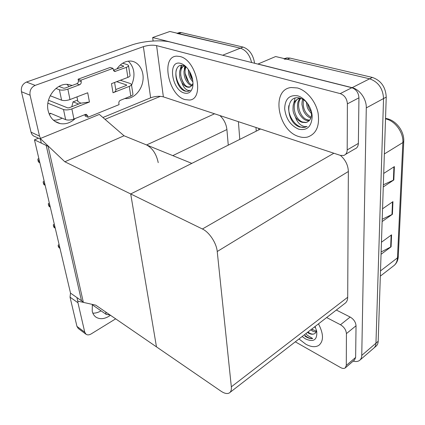 <?xml version="1.0" encoding="UTF-8"?>
<svg xmlns="http://www.w3.org/2000/svg" width="425" height="425" viewBox="0 0 425 425"><rect width="100%" height="100%" fill="white"/><g stroke="black" fill="none" stroke-linecap="round" stroke-linejoin="round"><path stroke-width="0.64" d="M105.028 119.329L160.416 96.337M158.227 162.653C156.427 154.089 152.543 148.187 146.577 144.957L124.036 135.772L64.844 161.771L40.263 138.523L41.321 143.108L46.197 145.43L81.483 300.746L76.93 297.58L77.748 301.118L95.758 305.166L220.968 391.165C224.4 393.465 227.163 394.076 229.25 392.992C230.918 391.967 231.609 389.911 231.333 386.819L217.228 251.515C216.506 243.084 209.302 232.162 202.406 228.995L64.844 161.771M153.127 41.007L152.66 37.538L169.878 31.477L240.353 48.179C245.953 50.065 249.703 54.841 251.6 62.507C249.703 54.841 245.953 50.065 240.353 48.179L177.012 33.41M255.988 127.489L256.227 131.171L255.988 127.489M238.398 121.672L239.78 139.395M152.66 37.538L224.018 55.569M228.268 145.153L226.907 129.535C226.227 123.935 223.89 119.276 219.895 115.552M34.462 139.841L70.518 293.117L83.273 301.989L48.115 146.343L34.462 139.841L38.484 138.205M40.263 138.523L99.344 114.415L124.036 135.772L191.818 163.386L130.703 193.954L156.469 346.864L130.703 193.954L260.562 128.998M284.15 59.091L287.252 59.293L369.623 78.811C378.293 81.892 382.936 88.469 383.547 98.547L375.96 343.188C375.87 345.413 375.121 347.082 373.718 348.197C375.121 347.082 375.87 345.413 375.96 343.188L383.547 98.547C382.936 88.469 378.293 81.892 369.623 78.811L275.634 56.541L258.012 64.021L352.107 87.672C359.741 89.377 366.632 99.168 366.286 107.897L361.755 355.396C361.691 357.632 360.963 359.3 359.577 360.4C357.94 361.611 355.805 361.85 353.175 361.117M229.999 392.413L344.728 303.53C346.651 302.271 347.645 300.178 347.703 297.25L348.351 171.503C348.118 165.213 345.477 159.848 340.436 155.401M177.31 33.24L179.717 32.449L181.406 32.603L243.095 47.085C249.353 49.337 253.183 54.729 254.596 63.261M258.708 128.387L258.804 129.88M383.345 184.774L393.837 179.966L394.384 166.589L383.722 173.432M383.276 186.926L393.837 179.966M381.135 251.94L391.09 246.813L391.579 234.823L381.453 242.229M381.055 254.304L391.09 246.813M382.208 219.273L392.424 214.296L392.944 201.641L382.553 208.787M382.133 221.542L392.424 214.296M284.431 58.623L286.907 57.906L290.004 58.097L372.353 77.43C381.018 80.484 385.645 87.04 386.235 97.091L378.186 341.28C378.091 343.496 377.342 345.169 375.934 346.285L374.127 347.841M39.876 162.839L38.563 162.026L38.165 161.229L37.852 159.024L38.856 158.504M110.468 315.27C105.161 318.989 100.396 319.664 96.183 317.284C94.169 315.95 92.852 313.926 92.225 311.212L92.331 304.396M298.982 338.969L305.761 344.181C311.036 347.06 315.398 347.453 318.846 345.355C323.792 341.105 323.675 333.938 318.49 323.861C323.675 333.938 323.792 341.105 318.846 345.355C315.398 347.453 311.036 347.06 305.761 344.181L298.982 338.969M346.428 333.598C346.072 329.928 344.096 326.979 340.489 324.753L350.163 317.045C353.754 319.212 355.714 322.123 356.038 325.768L346.428 333.598L346.295 365.426L355.635 357.441L354.556 359.933L345.445 367.742M356.038 325.768L355.635 357.441M350.163 317.045L336.324 310.038M101.049 310.834C98.26 312.497 95.524 313.273 92.831 313.156M86.078 334.278L78.296 328.493L76.952 326.405L84.745 332.18L86.078 334.278C87.502 335.182 89.192 335.065 91.152 333.928L115.664 318.84M77.828 301.134L77.95 302.733L70.04 297.181L76.952 326.405M70.04 297.181L70.513 293.107M77.95 302.733L84.745 332.18M295.295 341.822L340.542 367.535C342.492 368.597 344.059 368.725 345.238 367.917L346.295 365.426M326.639 317.544L340.489 324.753M66.916 84.368L69.142 86.573M75.294 118.479C70.757 122.793 65.737 124.504 60.238 123.606C54.028 122.134 50.007 117.884 48.179 110.845C44.875 98.016 56.461 82.801 68.069 84.432L72.202 85.441M297.388 87.964L291.125 87.518C270.598 89.585 277.918 131.006 298.977 136.595C301.952 137.551 304.794 137.705 307.498 137.062C316.285 134.008 319.823 126.039 318.107 113.162C315.828 101.421 306.685 90.382 297.388 87.964C306.685 90.382 315.828 101.421 318.107 113.162C319.823 126.039 316.285 134.008 307.498 137.062C304.794 137.705 301.952 137.551 298.977 136.595C277.918 131.006 270.598 89.585 291.125 87.518L297.388 87.964M179.929 56.493L176.678 56.148C160.523 56.477 168.443 95.349 184.944 99.583L189.412 100.045C204.871 99.498 196.738 59.936 179.929 56.493C196.738 59.936 204.871 99.498 189.412 100.045L184.944 99.583C168.443 95.349 160.523 56.477 176.678 56.148L179.929 56.493M77.61 100.098L73.042 101.862L71.804 106.728M78.689 104.045L73.042 101.862M347.39 103.859C346.965 98.68 344.579 95.264 340.228 93.612L351.868 87.725C356.203 89.324 358.562 92.687 358.944 97.814L347.39 103.859L347.193 149.919L358.36 143.422C358.227 146.312 357.037 148.155 354.795 148.962L345.498 154.408M358.944 97.814L358.36 143.422M351.868 87.725L170.425 42.091C160.91 39.589 142.72 41.034 131.182 45.193L26.472 82.052L35.158 85.382L143.384 46.654C148.144 45.167 152.543 44.822 156.591 45.613L340.228 93.612M128.329 61.131C134.534 67.495 135.607 75.517 131.553 85.197M62.124 118.171C59.293 119.675 56.376 120.328 53.369 120.126M40.396 139.102L35.227 136.669C33.065 136.042 31.663 134.539 31.025 132.159L39.514 136.122L40.518 138.417M35.158 85.382C31.158 87.306 29.463 90.578 30.079 95.211L21.462 91.731L31.025 132.159M21.462 91.731C20.836 87.162 22.504 83.938 26.472 82.052M30.079 95.211L39.514 136.122M116.933 68.871C120.615 63.681 125.04 61.067 130.209 61.035C138.577 61.2 144.468 70.805 142.885 80.952C141.445 91.109 132.998 99.455 124.886 98.51M102.919 117.502L150.636 97.819L143.384 46.654M156.591 45.613L163.37 96.868L340.297 155.359L343.676 155.476C345.913 154.689 347.082 152.835 347.193 149.919M163.37 96.868C159.439 95.875 155.194 96.193 150.636 97.819M45.178 185.374L43.887 184.572L43.217 182.607L43.201 181.677L44.189 181.193M48.365 203.548L49.343 203.097L48.365 203.548L48.376 204.452L49.024 206.343L50.299 207.156M55.245 228.198L53.991 227.375L53.364 225.553L53.348 224.671L54.32 224.257M54.31 224.209L53.348 224.671M60.031 248.54L58.438 247.031L58.172 245.092L59.128 244.704M59.112 244.625L58.172 245.092M110.133 315.037L106.154 314.362L92.257 304.767M69.982 99.556C66.714 100.651 63.915 100.858 61.583 100.183L59.41 89.765C61.752 90.408 64.573 90.196 67.873 89.123L69.982 99.556L87.709 92.767L89.447 102.005L71.868 108.906L73.913 119.037L85.313 114.447L86.286 114.325L87.757 115.897L88.017 117.252L85.223 116.131L84.92 114.601M61.583 100.183L50.193 95.737M77.892 101.543L80.92 103.174L89.447 102.005M80.92 103.174L69.078 107.796L67.692 107.897L48.487 100.226M73.913 119.037C70.699 120.163 67.942 120.365 65.631 119.643L63.522 109.522L47.892 103.195M63.522 109.522C65.843 110.218 68.627 110.011 71.868 108.906M128.52 65.583L130.05 75.469C130.146 76.128 129.418 76.771 127.872 77.392L126.305 67.368L114.936 71.458L113.278 69.753L113.05 68.356L110.155 67.453L78.099 79.199L78.375 80.623C78.529 82.099 77.993 83.146 76.766 83.752L65.062 88.087L63.66 88.193L58.926 86.44M131.447 84.511L132.929 94.122C133.03 94.817 132.318 95.487 130.799 96.13L129.274 86.376L113.023 92.756L111.488 83.661L127.872 77.392M113.023 92.756C115.063 91.917 116.009 91.051 115.866 90.153L114.585 82.477M129.274 86.376C130.81 85.749 131.527 85.096 131.431 84.416L130.257 83.502L120.36 80.267M126.623 85.308L126.565 84.942L116.684 81.674M126.565 84.942L126.395 85.425L115.765 89.569M123.627 66.369L123.574 66.024L123.399 66.481L113.39 70.183M126.305 67.368C127.867 66.757 128.6 66.135 128.509 65.487L127.33 64.632L122.65 63.224M123.574 66.024L120.27 65.014M65.631 119.643L50.362 113.236L49.215 114.15M88.017 117.252L119.069 104.63L118.851 103.307C118.74 101.915 119.25 100.927 120.365 100.332L130.799 96.13M113.05 68.356L80.941 80.187L78.099 79.199M80.941 80.187L81.212 81.616C81.361 83.098 80.824 84.145 79.597 84.756L67.873 89.123M59.41 89.765L55.935 88.458M305.857 333.646L307.365 335.314L312.704 338.528C310.85 338.847 308.773 338.38 306.483 337.121L304.943 336.154M315.068 326.512L316.715 331.277C317.406 339.888 313.692 342.444 305.586 338.948L302.148 336.515M307.392 332.451L308.449 333.099C310.601 334.252 312.455 334.523 314.006 333.912C315.552 333.402 316.359 332.111 316.418 330.034M307.934 332.031L308.917 332.738C310.872 333.992 312.566 334.379 314.006 333.912M311.679 329.131L316.301 331.181M310.749 329.853L311.727 330.554C313.087 331.527 314.548 331.967 316.104 331.882M314.463 326.974L315.637 327.787M311.785 329.051L312.858 329.954M308.061 331.936L309.326 332.993M304.311 334.842C307.302 337.524 310.101 338.752 312.704 338.528M184.301 65.923C181.337 66.964 179.759 69.185 179.568 72.585C179.52 77.637 179.993 78.742 181.873 82.647C182.862 85.728 184.248 87.954 186.044 89.324C187.659 90.498 189.104 90.817 190.373 90.27L187.749 91.423L185.119 91.152L183.743 90.583C174.011 85.552 172.529 62.071 183.611 65.673L186.357 67.092M184.179 93.001C171.392 89.733 167.498 59.309 180.737 63.431C183.058 64.101 185.279 65.716 187.393 68.266C191.84 74.237 193.614 80.437 192.727 86.854C191.425 92.076 188.578 94.127 184.179 93.001M181.873 82.647C183.472 84.968 185.236 86.445 187.175 87.082L189.152 87.284L191.824 85.744L193.008 83.3M184.211 65.886C177.538 68.659 181.326 84.904 187.728 86.854L190.304 86.96M186.065 66.884C183.063 72.42 187.212 83.475 192.148 85.011L192.312 85.069M185.433 66.486L183.988 71.235C183.967 73.78 184.211 75.751 184.71 77.148C185.507 80.596 189.003 84.968 191.043 85.473L191.861 85.701M189.508 71.336C189.842 74.625 190.899 77.504 192.674 79.964M188.392 69.588C188.312 75.475 189.895 78.296 192.939 81.988M189.571 71.974L192.668 79.916M185.135 73.344L188.684 82.275M181.714 65.376L180.657 68.76M180.667 74.752C181.268 78.359 182.543 81.563 184.487 84.368M176.38 69.535C173.852 78.747 181.927 92.379 188.004 91.317L189.136 91.046M184.769 66.13L184.322 69.078M181.262 65.392L179.903 70.688M300.348 98.249L299.646 98.35C295.8 99.609 293.632 102.074 293.149 105.751C292.697 111.637 293.234 112.45 295.412 117.029C296.586 120.604 298.403 123.239 300.852 124.939C303.073 126.411 305.171 126.905 307.142 126.432L304.831 127.346L299.8 127.059L297.983 126.326C285.085 120.009 285.706 93.601 300.305 98.239C303.519 99.28 306.255 101.479 308.518 104.832M298.738 129.2C290.583 125.63 285.892 118.798 284.66 108.704C285.032 98.956 289.361 94.663 297.643 95.827C305.108 97.798 312.051 107.823 312.184 116.87C311.451 126.714 306.967 130.826 298.738 129.2M295.412 117.029C297.319 119.733 299.561 121.502 302.143 122.342L305.92 122.559L308.699 121.152C311.573 118.564 312.226 114.601 310.664 109.252M299.742 98.079C290.434 100.794 293.872 119.361 302.701 122.055L306.191 122.421L307.525 121.97M300.788 98.393C295.704 104.215 300.172 117.587 307.185 119.738L309.692 120.185M300.268 98.26C298.796 99.997 297.941 101.729 297.691 103.461C297.362 106.255 297.468 108.529 298.015 110.287C298.743 114.33 303.174 119.542 306.069 120.312L309.198 120.727M303.514 99.758C302.372 107.764 304.911 113.597 311.142 117.257M302.733 99.285C302.233 100.412 301.968 102.154 301.936 104.502L303.248 110.298C304.879 114.059 307.302 116.631 310.516 118.012L310.856 118.129M307.631 103.583C308.136 106.643 309.358 109.353 311.291 111.717M306.351 102.106C307.084 107.939 307.456 108.97 311.504 113.64M295.083 98.106L293.223 105.389M288.825 105.613C287.103 116.572 297.288 129.248 304.996 127.256L307.142 126.432M146.577 144.957L214.545 113.788M222.801 55.17L243.095 47.085M172.784 155.63L226.907 129.535M352.107 87.672L372.353 77.43M366.286 107.897L386.235 97.091M361.755 355.396L378.186 341.28M231.333 386.819L347.703 297.25M217.228 251.515L348.351 171.503M202.406 228.995L333.864 153.234M181.406 32.603L178.702 33.57M403.75 141.323L402.868 142.556C403.596 132.414 394.963 120.679 385.517 118.851M380.338 276.128L393.125 266.215C395.781 264.451 397.226 261.667 397.465 257.869L398.283 256.424M380.508 270.895L397.465 257.869L402.868 142.556L384.359 153.962M290.004 58.097L287.252 59.293M392.493 201.949L391.983 214.556M391.143 235.142L390.655 247.079M393.922 166.887L393.38 180.211M39.382 160.751L37.873 159.986M39.679 161.999L38.165 161.229M44.715 183.419L43.217 182.607M44.997 184.625L43.504 183.812M49.863 205.302L48.376 204.452M50.134 206.465L48.652 205.61M54.836 226.44L53.364 225.553M55.096 227.561L53.63 226.674M59.638 246.867L58.182 245.947M59.893 247.956L58.438 247.031M106.154 314.362L105.66 311.966M115.6 71.352L113.677 70.741M87.757 115.897L84.963 114.782M81.212 81.616L78.375 80.623M79.597 84.756L76.766 83.752M50.958 113.486L49.22 114.16M359.986 360.049L373.718 348.197M179.717 32.449L177.422 33.267M385.533 118.41C395.569 119.595 404.494 131.059 403.745 141.461L398.273 256.583C398.044 260.243 396.695 263.176 394.23 265.375M286.907 57.906L284.952 58.746M96.183 317.284L95.673 316.928M60.238 123.606L54.772 121.252M114.936 71.458L114.176 71.219M76.978 96.879L77.929 101.734M193.014 83.714L192.727 86.854M189.152 87.284L189.508 87.141M299.646 98.35L300.039 98.159M305.92 122.559L306.191 122.421"/></g></svg>
